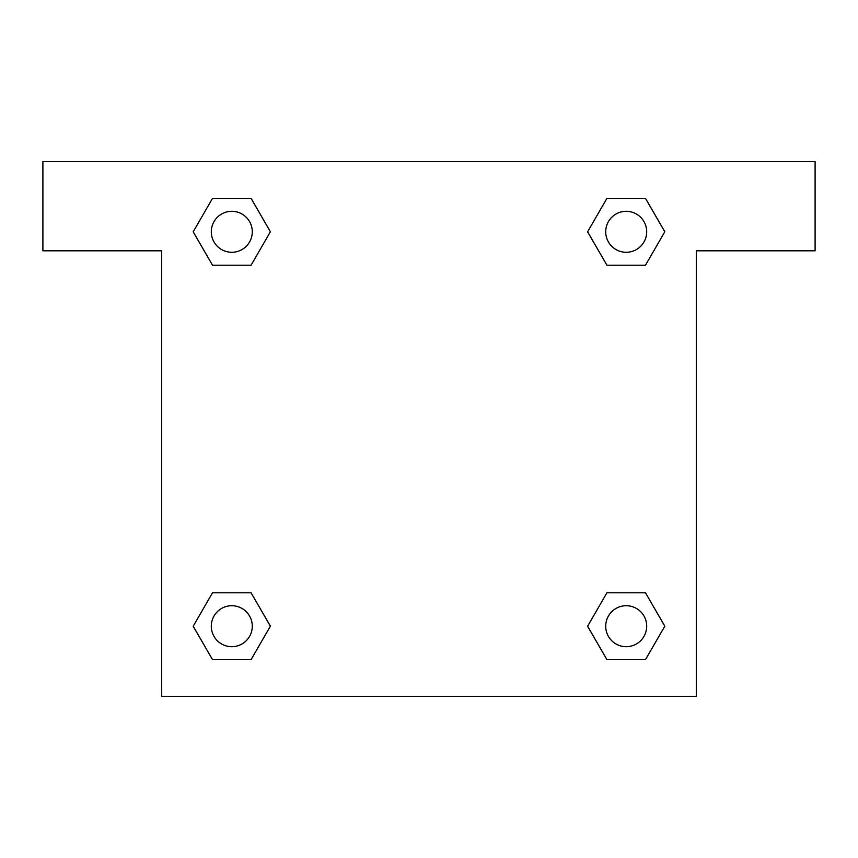 <?xml version="1.0" encoding="UTF-8"?>
<svg xmlns="http://www.w3.org/2000/svg" width="858" height="858" viewBox="0 0 858 858"><rect width="100%" height="100%" fill="white"/><g stroke="black" fill="none" stroke-linecap="round" stroke-linejoin="round"><path stroke-width="1.29" d="M815.1 161.701L42.9 161.701L42.9 250.804L161.701 250.804L161.701 696.299L696.299 696.299L696.299 250.804L815.1 250.804L815.1 161.701M212.505 265.208L251.083 265.208L212.505 265.208L193.211 231.789L212.505 198.38L251.083 198.38L270.377 231.789L251.083 265.208L212.505 265.208L193.168 231.821M251.083 198.38L212.505 198.38L251.083 198.38L270.42 231.767M251.083 592.792L212.505 592.792L251.083 592.792L270.377 626.211L251.083 659.62L212.505 659.62L193.211 626.211L212.505 592.792L251.083 592.792L270.42 626.179M212.505 659.62L251.083 659.62L212.505 659.62L193.168 626.233M645.495 592.792L606.917 592.792L645.495 592.792L664.789 626.211L645.495 659.62L606.917 659.62L587.623 626.211L606.917 592.792L645.495 592.792L664.832 626.179M606.917 659.62L645.495 659.62L606.917 659.62L587.58 626.233M606.917 265.208L645.495 265.208L606.917 265.208L587.623 231.789L606.917 198.38L645.495 198.38L664.789 231.789L645.495 265.208L606.917 265.208L587.58 231.821M645.495 198.38L606.917 198.38L645.495 198.38L664.832 231.767M646.696 626.211A20.495 20.495 0 0 0 615.958 608.461A20.495 20.495 0 0 0 615.958 643.95A20.495 20.495 0 0 0 646.696 626.211M252.284 626.211A20.495 20.495 0 0 0 221.546 608.461A20.495 20.495 0 0 0 221.546 643.95A20.495 20.495 0 0 0 252.284 626.211M646.696 231.789A20.495 20.495 0 0 0 615.958 214.05A20.495 20.495 0 0 0 615.958 249.539A20.495 20.495 0 0 0 646.696 231.789M252.284 231.789A20.495 20.495 0 0 0 221.546 214.05A20.495 20.495 0 0 0 221.546 249.539A20.495 20.495 0 0 0 252.284 231.789"/></g></svg>
